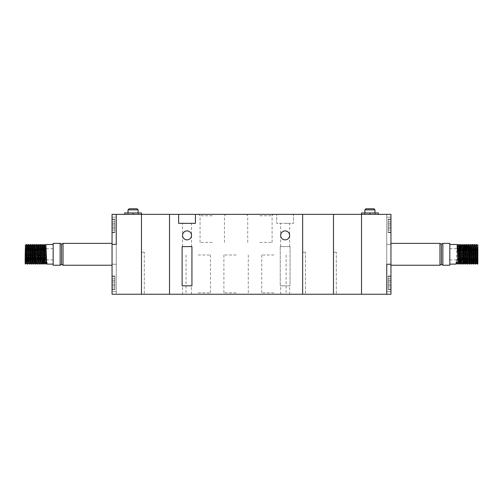 <?xml version="1.0" encoding="UTF-8"?>
<svg xmlns="http://www.w3.org/2000/svg" width="503" height="503" viewBox="0 0 503 503"><rect width="100%" height="100%" fill="white"/><g stroke="black" fill="none" stroke-linecap="round" stroke-linejoin="round"><path stroke-width="0.38" stroke-dasharray="2.52 1.89" d="M212.26 214.36L198.66 214.36L212.26 214.36M212.26 215.762L200.062 215.762L212.26 215.762M259.906 214.36L273.506 214.36L259.906 214.36M259.906 215.762L272.104 215.762L259.906 215.762M198.239 294.249L211.838 294.249L198.239 294.249M198.239 292.847L210.436 292.847L198.239 292.847M236.083 294.249L222.489 294.249L236.083 294.249M236.083 292.847L223.892 292.847L236.083 292.847M273.928 294.249L260.328 294.249L273.928 294.249M273.928 292.847L261.73 292.847L273.928 292.847M273.928 255.002L261.73 255.002L273.928 255.002M198.239 255.002L210.436 255.002L198.239 255.002M236.083 255.002L223.892 255.002L236.083 255.002M289.621 246.596L280.655 246.596L289.621 246.596L289.621 235.385C289.338 238.089 287.842 239.579 285.138 239.868C282.435 239.579 280.938 238.089 280.655 235.385A4.483 4.483 0 0 0 285.138 239.868A4.483 4.483 0 0 0 289.621 235.385C289.338 232.675 287.842 231.185 285.138 230.896C282.435 231.185 280.938 232.675 280.655 235.385C280.938 238.089 282.435 239.579 285.138 239.868C287.842 239.579 289.338 238.089 289.621 235.385A4.483 4.483 0 0 0 285.138 230.896A4.483 4.483 0 0 0 280.655 235.385C280.938 232.675 282.435 231.185 285.138 230.896C287.842 231.185 289.338 232.675 289.621 235.385L289.621 223.332L285.138 223.332L293.545 223.332L293.545 214.36L112.043 214.36L112.043 294.249L112.043 244.351L116.25 244.351L112.043 244.351L112.043 291.444L116.25 291.444L116.25 244.351L116.25 291.444L112.043 291.444L116.25 291.444L112.043 291.444L112.043 294.249L116.25 294.249L112.043 294.249L116.25 294.249L116.25 291.444L116.25 294.249L141.481 294.249L141.481 214.36L141.481 294.249L144.279 294.249L141.481 294.249L141.481 252.198L141.481 294.249L169.511 294.249L169.511 214.36L169.511 294.249L302.655 294.249L302.655 214.36L293.545 214.36L293.545 223.332L276.725 223.332L276.725 214.36L276.725 223.332L289.621 223.332M191.511 246.596L182.545 246.596L191.511 246.596L191.511 235.385C191.228 238.089 189.732 239.579 187.028 239.868C184.324 239.579 182.828 238.089 182.545 235.385A4.483 4.483 0 0 0 187.028 239.868A4.483 4.483 0 0 0 191.511 235.385C191.228 232.675 189.732 231.185 187.028 230.896C184.324 231.185 182.828 232.675 182.545 235.385C182.828 238.089 184.324 239.579 187.028 239.868C189.732 239.579 191.228 238.089 191.511 235.385A4.483 4.483 0 0 0 187.028 230.896A4.483 4.483 0 0 0 182.545 235.385C182.828 232.675 184.324 231.185 187.028 230.896C189.732 231.185 191.228 232.675 191.511 235.385L191.511 223.332L182.545 223.332L191.511 223.332M191.932 246.596L191.932 285.836L182.124 285.836L182.124 246.596L191.932 246.596M259.906 242.389L272.104 242.389L259.906 242.389M212.26 242.389L200.062 242.389L212.26 242.389M187.028 294.249L182.545 294.249L187.028 294.249M285.138 285.836L280.655 285.836L285.138 285.836M285.138 294.249L280.655 294.249L285.138 294.249M290.042 246.596L290.042 285.836L280.234 285.836L290.042 285.836L290.042 246.596L280.234 246.596L290.042 246.596M280.234 246.596L280.234 285.836L280.234 246.596M178.622 214.36L178.622 223.332L195.441 223.332L195.441 214.36M144.279 252.198L141.481 252.198L144.279 252.198L144.279 294.249L144.279 252.198M136.992 208.751L129.145 208.751M128.026 209.877L138.118 209.877M133.069 212.958L127.881 212.958L133.069 212.958L133.069 214.36L141.481 214.36L141.481 212.958L124.662 212.958M116.25 264.251L112.043 264.251L116.25 264.251L116.25 294.249L116.25 264.251L112.043 264.251L116.25 264.251L116.25 217.164L112.043 217.164L116.25 217.164L112.043 217.164L116.25 217.164L116.25 264.251M116.25 214.36L112.043 214.36L116.25 214.36L116.25 217.164L116.25 214.36M133.069 214.36L141.481 214.36M112.043 282.755L112.043 289.483L112.043 276.028L112.043 289.062L112.043 282.755L112.043 289.062L112.043 282.755L112.043 287.024L112.043 282.755L114.847 282.755L114.847 289.483L114.847 276.028L114.847 285.434L114.847 282.755L112.043 282.755L112.043 278.486L112.043 282.755L114.847 282.755L114.847 289.062L114.847 276.028L114.847 287.024L114.847 285.434L112.043 285.434L112.043 287.024L112.043 284.346L112.043 287.024L112.043 285.434L114.847 285.434L114.847 282.755L112.043 282.755L112.043 278.486L112.043 282.755M112.043 225.853L112.043 232.581L112.043 219.126L112.043 232.16L112.043 221.584L112.043 230.123L112.043 225.853L114.847 225.853L114.847 232.581L114.847 219.547L114.847 232.581L114.847 219.547L114.847 225.853L112.043 225.853L114.847 225.853L114.847 223.169L112.043 223.169L114.847 223.169L114.847 232.16L114.847 219.126L114.847 232.16L114.847 219.126L114.847 225.853L114.847 221.584L112.043 221.584L114.847 221.584L114.847 224.263L112.043 224.263L114.847 224.263L114.847 221.584L114.847 225.853L112.043 225.853L112.043 230.123L112.043 225.853M114.847 228.532L114.847 225.853L114.847 228.532L112.043 228.532L114.847 228.532L114.847 230.123L114.847 225.853L114.847 230.123L112.043 230.123L114.847 230.123L114.847 227.438L114.847 230.123L114.847 227.438L112.043 227.438L114.847 227.438L114.847 230.123L114.847 228.532L112.043 228.532L114.847 228.532M114.847 221.584L112.043 221.584L114.847 221.584M114.847 223.169L112.043 223.169L114.847 223.169M114.847 230.123L112.043 230.123L114.847 230.123M114.847 284.346L114.847 287.024L114.847 284.346L112.043 284.346L114.847 284.346L114.847 287.024L112.043 287.024L114.847 287.024L114.847 284.346M114.847 280.077L114.847 282.755L114.847 278.486L114.847 280.077L112.043 280.077L114.847 280.077L114.847 282.755L114.847 278.486L114.847 281.164L114.847 278.486L112.043 278.486L112.043 281.164L112.043 278.486L114.847 278.486L114.847 280.077L112.043 280.077L114.847 280.077M114.847 281.164L112.043 281.164L114.847 281.164L114.847 278.486L114.847 281.164M114.847 285.434L112.043 285.434L114.847 285.434M114.847 278.486L112.043 278.486L114.847 278.486M114.847 287.024L112.043 287.024L114.847 287.024M63.045 265.238L63.045 243.37M112.043 254.304L112.043 265.238L112.043 254.304M61.592 244.213L61.592 264.396M60.134 243.37L60.134 265.238M25.15 254.304L25.15 248.696L25.15 254.304M53.18 243.37L53.18 265.238M43.887 244.496L43.22 259.906M43.497 259.906L43.88 248.696M44.031 245.464L44.176 244.489M45.848 244.496L44.88 264.113M26.231 244.496L25.559 259.906M25.546 264.106L26.521 244.489M27.904 248.696L27.52 259.906M27.508 264.106L28.482 244.489M30.155 244.496L29.18 264.113M29.47 264.106L30.444 244.489M32.117 244.496L31.142 264.113M31.438 264.106L32.104 248.696M32.261 245.464L32.406 244.489M34.078 244.496L33.11 264.113M33.399 264.106L34.367 244.489M36.04 244.496L35.072 264.113M35.65 259.906L36.329 244.489M38.002 244.496L37.033 264.113M37.323 264.106L38.291 244.489M39.963 244.496L38.995 264.113M39.284 264.106L40.253 244.489M41.925 244.496L40.957 264.113M41.246 264.106L42.214 244.489M25.395 263.144L25.257 264.113M27.357 263.144L27.219 264.113M43.051 263.144L42.918 264.113M25.15 263.572L25.389 245.338M53.18 254.304L53.18 264.113L53.18 254.304M45.842 262.176L45.333 262.597L47.012 262.623L46.842 264.113M26.389 263.27L27.369 245.338M28.331 263.27L29.312 245.338M30.582 259.906L31.274 245.338M32.544 259.906L33.236 245.338M34.217 263.27L35.197 245.338M36.178 263.27L37.184 245.338M38.14 263.27L39.121 245.338M40.114 263.276L41.108 245.338M42.063 263.27L43.044 245.338M44.314 259.906L45.006 245.338M47.012 262.623L46.647 262.302M373.855 208.751L366.008 208.751M364.882 209.877L374.974 209.877M369.931 214.36L302.655 214.36L302.655 294.249L305.459 294.249L302.655 294.249L302.655 252.198L302.655 294.249L333.489 294.249L333.489 214.36L333.489 294.249L336.293 294.249L333.489 294.249L333.489 252.198L333.489 294.249L361.519 294.249L361.519 212.958L375.119 212.958L369.931 212.958L369.931 214.36L378.338 214.36L361.519 214.36L390.957 214.36L390.957 264.251L386.75 264.251L390.957 264.251L390.957 217.164L386.75 217.164L386.75 264.251L386.75 217.164L390.957 217.164L386.75 217.164L390.957 217.164L390.957 214.36L386.75 214.36L386.75 244.351L390.957 244.351L390.957 214.36L386.75 214.36L386.75 244.351L390.957 244.351L386.75 244.351L386.75 291.444L390.957 291.444L390.957 244.351L386.75 244.351L386.75 291.444L390.957 291.444L390.957 244.351L390.957 294.249L390.957 291.444L386.75 291.444L386.75 294.249L390.957 294.249L361.519 294.249L361.519 214.36M378.338 212.958L369.931 212.958M390.957 282.755L390.957 289.483L390.957 276.028L390.957 289.062L390.957 282.755L390.957 289.062L390.957 282.755L390.957 287.024L390.957 282.755L388.153 282.755L388.153 289.483L388.153 276.028L388.153 285.434L388.153 282.755L390.957 282.755L390.957 278.486L390.957 282.755L388.153 282.755L388.153 289.062L388.153 276.028L388.153 287.024L388.153 285.434L390.957 285.434L390.957 287.024L390.957 284.346L390.957 287.024L390.957 285.434L388.153 285.434L388.153 282.755L390.957 282.755L390.957 278.486L390.957 282.755M390.957 225.853L390.957 232.581L390.957 219.126L390.957 232.16L390.957 221.584L390.957 230.123L390.957 225.853L388.153 225.853L388.153 232.581L388.153 219.547L388.153 232.581L388.153 219.547L388.153 225.853L390.957 225.853L388.153 225.853L388.153 223.169L390.957 223.169L388.153 223.169L388.153 232.16L388.153 219.126L388.153 232.16L388.153 219.126L388.153 225.853L388.153 221.584L390.957 221.584L388.153 221.584L388.153 224.263L390.957 224.263L388.153 224.263L388.153 221.584L388.153 225.853L390.957 225.853L390.957 230.123L390.957 225.853M390.957 294.249L390.957 291.444L386.75 291.444L386.75 294.249L390.957 294.249M388.153 228.532L388.153 225.853L388.153 228.532L390.957 228.532L388.153 228.532L388.153 230.123L388.153 225.853L388.153 230.123L390.957 230.123L388.153 230.123L388.153 227.438L388.153 230.123L388.153 227.438L390.957 227.438L388.153 227.438L388.153 230.123L388.153 228.532L390.957 228.532L388.153 228.532M388.153 221.584L390.957 221.584L388.153 221.584M388.153 223.169L390.957 223.169L388.153 223.169M388.153 230.123L390.957 230.123L388.153 230.123M388.153 284.346L388.153 287.024L388.153 284.346L390.957 284.346L388.153 284.346L388.153 287.024L390.957 287.024L388.153 287.024L388.153 284.346M388.153 280.077L388.153 282.755L388.153 278.486L388.153 280.077L390.957 280.077L388.153 280.077L388.153 282.755L388.153 278.486L388.153 281.164L388.153 278.486L390.957 278.486L390.957 281.164L390.957 278.486L388.153 278.486L388.153 280.077L390.957 280.077L388.153 280.077M388.153 281.164L390.957 281.164L388.153 281.164L388.153 278.486L388.153 281.164M388.153 285.434L390.957 285.434L388.153 285.434M388.153 278.486L390.957 278.486L388.153 278.486M388.153 287.024L390.957 287.024L388.153 287.024M439.955 243.37L439.955 265.238M390.957 254.304L390.957 265.238L390.957 254.304M441.408 264.396L441.408 244.213M442.866 265.238L442.866 243.37M467.35 259.906L477.85 259.906L477.85 248.696M449.82 265.238L449.82 243.37M458.132 264.106L459.101 244.489M458.811 244.496L458.334 254.304C458.107 262.943 457.887 265.71 457.667 262.597L456.825 261.9L456.881 262.61M456.825 261.9L455.988 262.623C456.202 265.691 456.428 262.918 456.655 254.304L457.139 244.489M475.788 264.106L476.762 244.489M476.473 244.496L475.498 264.113M473.826 264.106L474.801 244.489M474.511 244.496L473.537 264.113M471.864 264.106L472.839 244.489M472.55 244.496L471.877 259.906M469.903 264.106L470.575 248.696M470.739 245.464L470.871 244.489M470.582 244.496L469.613 264.113M467.941 264.106L468.909 244.489M468.331 248.696L467.652 264.113M465.979 264.106L466.652 248.696M466.815 245.464L466.947 244.489M466.369 248.696L465.992 259.906M464.307 259.906L464.69 248.696M464.854 245.464L464.986 244.489M464.407 248.696L463.728 264.113M462.056 264.106L463.024 244.489M462.735 244.496L461.767 264.113M460.094 264.106L461.062 244.489M460.484 248.696L459.805 264.113M477.749 264.106L477.85 257.523L477.46 264.113M471.72 263.144L471.575 264.113M465.835 263.144L465.69 264.113M477.85 247.96L477.85 257.523M449.82 254.304L449.82 264.113L449.82 254.304M477.85 245.08L476.901 259.906M475.631 245.338L474.65 263.27M473.688 245.338L472.977 259.906M471.713 245.326L470.726 263.27M469.764 245.338L469.054 259.906M467.513 248.696L467.092 259.906M465.552 248.696L464.835 263.27M463.59 248.696L462.873 263.27M461.892 245.338L460.911 263.27M459.667 248.696L459.239 259.906M457.969 245.338L456.988 263.27M305.459 252.198L302.655 252.198L305.459 252.198L305.459 294.249L305.459 252.198M336.293 252.198L333.489 252.198L336.293 252.198L336.293 294.249L336.293 252.198M200.062 242.389L200.062 215.762L198.66 214.36M247.715 242.389L247.715 215.762L246.313 214.36M186.047 255.002L186.047 292.847L184.645 294.249M223.892 255.002L223.892 292.847L222.489 294.249M261.73 255.002L261.73 292.847L260.328 294.249M182.545 294.249L182.545 285.836M280.655 294.249L280.655 285.836M182.545 246.596L182.545 223.332M280.655 246.596L280.655 223.332M289.621 294.249L289.621 285.836M191.511 294.249L191.511 285.836M224.451 242.389L224.451 215.762L225.853 214.36M272.104 242.389L272.104 215.762L273.506 214.36M248.275 255.002L248.275 292.847L249.677 294.249M210.436 255.002L210.436 292.847L211.838 294.249M286.119 255.002L286.119 292.847L287.521 294.249M128.026 212.958L128.026 214.36M138.256 212.958L138.256 214.36M127.881 212.958L127.881 214.36M138.118 212.958L138.118 214.36M114.847 289.483L112.043 289.483L114.847 289.483M114.847 276.449L112.043 276.449L114.847 276.449M114.847 232.581L112.043 232.581L114.847 232.581M114.847 219.547L112.043 219.547L114.847 219.547M114.847 232.16L112.043 232.16L114.847 232.16M114.847 219.126L112.043 219.126L114.847 219.126M114.847 289.062L112.043 289.062L114.847 289.062M114.847 276.028L112.043 276.028L114.847 276.028M53.18 259.906L45.723 259.906M44.861 259.906L43.761 259.906M42.9 259.906L35.908 259.906M35.047 259.906L30.846 259.906M30.023 259.906L25.15 259.906M53.18 248.696L45.295 248.696M43.333 248.696L25.15 248.696M374.974 212.958L374.974 214.36M364.744 212.958L364.744 214.36M375.119 212.958L375.119 214.36M364.882 212.958L364.882 214.36M388.153 289.483L390.957 289.483L388.153 289.483M388.153 276.449L390.957 276.449L388.153 276.449M388.153 232.581L390.957 232.581L388.153 232.581M388.153 219.547L390.957 219.547L388.153 219.547M388.153 232.16L390.957 232.16L388.153 232.16M388.153 219.126L390.957 219.126L388.153 219.126M388.153 289.062L390.957 289.062L388.153 289.062M388.153 276.028L390.957 276.028L388.153 276.028M449.82 259.906L466.533 259.906M449.82 248.696L457.441 248.696M458.258 248.696L459.402 248.696M460.22 248.696L477.064 248.696"/><path stroke-width="0.75" d="M280.655 235.385A4.483 4.483 0 0 0 285.138 239.868A4.483 4.483 0 0 0 289.621 235.385A4.483 4.483 0 0 0 285.138 230.896A4.483 4.483 0 0 0 280.655 235.385M182.545 235.385A4.483 4.483 0 0 0 187.028 239.868A4.483 4.483 0 0 0 191.511 235.385A4.483 4.483 0 0 0 187.028 230.896A4.483 4.483 0 0 0 182.545 235.385M124.662 214.36L124.662 212.958L141.481 212.958L141.481 294.249L141.481 214.36L116.25 214.36L116.25 244.351L116.25 214.36L112.043 214.36L112.043 244.351L116.25 244.351L112.043 244.351L112.043 294.249L169.511 294.249L169.511 214.36L178.622 214.36L178.622 223.332L195.441 223.332L195.441 214.36L390.957 214.36L390.957 294.249L361.519 294.249L361.519 212.958L378.338 212.958L378.338 214.36M141.481 214.36L169.511 214.36L169.511 294.249L302.655 294.249L302.655 214.36L302.655 294.249L333.489 294.249L333.489 214.36L333.489 294.249L361.519 294.249L361.519 214.36M182.124 246.596L182.124 285.836L191.932 285.836L191.932 246.596L182.124 246.596M195.441 214.36L178.622 214.36M128.026 209.877L129.145 208.751L136.992 208.751L138.118 209.877L128.026 209.877L128.026 212.958M60.134 265.238L60.134 243.37L53.18 243.37L53.18 265.238L60.134 265.238L61.592 264.396L61.592 244.213L63.045 243.37L63.045 265.238L112.043 265.238M45.169 264.106L44.629 261.22L43.887 244.496L44.258 244.835L44.666 254.304C44.893 262.943 45.113 265.71 45.333 262.597L45.169 264.106L46.012 263.27L46.169 261.9L45.842 262.176M43.88 248.696L44.031 245.464M47.012 262.623C46.798 265.691 46.572 262.918 46.345 254.304L45.936 244.823L45.848 244.496L45.006 245.338L46.012 263.27M26.238 244.489L26.596 244.835L27.502 264.113L26.973 261.22L26.238 244.489L25.389 245.338L26.389 263.27L25.54 264.113L25.15 257.523L25.15 263.572M27.351 245.338L28.193 244.496L28.558 244.835L29.463 264.113L28.935 261.22L28.281 244.823L27.904 248.696M31.425 264.113L30.897 261.22L30.155 244.496L30.526 244.835L31.425 264.113L32.274 263.27L32.544 259.906M33.387 264.113L32.858 261.22L32.117 244.496L32.488 244.835L33.387 264.113L34.242 263.27M32.104 248.696L32.261 245.464M35.348 264.113L34.82 261.22L34.078 244.496L34.449 244.835L35.348 264.113L35.65 259.906M36.537 254.304L36.053 244.489L35.197 245.338L35.939 260.648L36.178 263.27L37.021 264.106L36.537 254.304M36.053 244.489L36.411 244.835L37.31 264.113L38.165 263.27M39.272 264.113L38.744 261.22L38.002 244.496L38.373 244.835L39.272 264.113L40.127 263.27L39.215 245.64L38.303 244.496M39.976 244.489L40.334 244.835L41.233 264.113L40.705 261.22L40.051 244.823L39.963 244.496L39.121 245.338M44.314 259.906L44.05 263.27L42.906 264.106L41.938 244.489L42.296 244.835L43.195 264.113L43.497 259.906M25.559 259.906L25.395 263.144M27.52 259.906L27.357 263.144M27.502 264.113L28.35 263.27M29.463 264.113L30.312 263.27L30.582 259.906M41.233 264.113L42.089 263.27M43.22 259.906L43.051 263.144M25.15 257.523L25.408 245.338M45.987 263.27L46.829 264.106L53.18 264.113M26.527 244.496L27.439 245.64L28.331 263.27L29.174 264.106M28.489 244.496L29.4 245.64L30.293 263.27L31.136 264.106M30.45 244.496L31.362 245.64L32.255 263.27L33.097 264.106M32.418 244.496L33.324 245.64L34.217 263.27L35.059 264.106M36.342 244.496L37.247 245.64L38.14 263.27L38.983 264.106M40.265 244.496L41.177 245.64L42.063 263.27L42.906 264.106M42.227 244.496L43.139 245.64L44.025 263.27L44.868 264.106M46.647 262.302L46.175 261.9M364.882 209.877L366.008 208.751L373.855 208.751L374.974 209.877L364.882 209.877L364.882 212.958M386.75 264.251L390.957 264.251L386.75 264.251L386.75 294.249L386.75 264.251M439.955 243.37L441.408 244.213L441.408 264.396L439.955 265.238L439.955 243.37L390.957 243.37M442.866 243.37L442.866 265.238L449.82 265.238L449.82 243.37L442.866 243.37L441.408 244.213M477.064 248.696L477.85 248.696L477.85 259.906M458.824 244.489L459.352 247.382L460.094 264.106L459.723 263.773L458.824 244.489L457.969 245.338L458.881 262.968L459.792 264.106M449.82 244.489L457.152 244.496L458.044 263.786L458.132 264.106L458.975 263.27L459.239 259.906M476.479 244.489L477.007 247.382L477.85 264.012L477.385 263.773L476.479 244.489L475.631 245.338M474.518 244.489L475.046 247.382L475.781 264.113L475.423 263.773L474.518 244.489L473.669 245.338M472.556 244.489L473.084 247.382L473.82 264.113L473.455 263.773L472.556 244.489L471.707 245.338L472.619 262.968L472.977 259.906M470.575 248.696L470.739 245.464M471.858 264.113L471.493 263.773L470.594 244.489L471.122 247.382L471.776 263.786L471.858 264.113L472.707 263.27L473.53 264.106M470.594 244.489L469.739 245.338M468.633 244.489L469.161 247.382L469.903 264.106L469.532 263.773L468.633 244.489L468.331 248.696M466.652 248.696L466.815 245.464M467.928 264.113L467.57 263.773L466.671 244.489L467.199 247.382L467.853 263.786L467.941 264.106L468.783 263.27L469.054 259.906M465.552 248.696L465.816 245.338L466.658 244.496L466.369 248.696M464.69 248.696L464.854 245.464M465.677 264.106L464.772 262.968L463.854 245.338L464.998 244.496L465.237 247.382L465.979 264.106L465.608 263.773L464.709 244.489L464.407 248.696M464.86 263.27L464.018 264.106L463.647 263.773L462.747 244.489L463.276 247.382L463.929 263.786L464.307 259.906M462.747 244.489L461.892 245.338M461.062 244.489L461.968 263.786L462.056 264.106L462.898 263.27L461.917 245.338L460.773 244.496L460.484 248.696M462.043 264.113L461.685 263.773L460.786 244.489L459.931 245.338L459.667 248.696M471.877 259.906L471.72 263.144M465.992 259.906L465.835 263.144M477.85 263.572L477.85 245.131M458.12 264.113L457.667 262.597L455.988 262.623L456.158 264.113L449.82 264.113M477.85 247.96L477.85 245.08M476.901 259.906L476.542 262.968L475.649 245.338L474.807 244.496M475.492 264.106L474.58 262.968L473.688 245.338L472.845 244.496M471.562 264.106L470.657 262.968L469.764 245.338L468.922 244.496M469.601 264.106L468.695 262.968L468.041 247.96L467.803 245.338L467.513 248.696M467.092 259.906L466.822 263.27L465.979 264.106M467.639 264.106L466.734 262.968L465.841 245.338L464.998 244.496M463.854 245.338L463.59 248.696M461.754 264.106L460.842 262.968L459.931 245.338M457.831 264.106L456.881 262.61M133.069 212.958L133.069 214.36M369.931 212.958L369.931 214.36M138.118 209.877L138.118 212.958M63.045 243.37L112.043 243.37M61.592 244.213L60.134 243.37M45.723 259.906L44.861 259.906M43.761 259.906L42.9 259.906M35.908 259.906L35.047 259.906M30.846 259.906L30.023 259.906M45.861 244.489L53.18 244.489M45.295 248.696L44.478 248.696M44.201 248.696L43.333 248.696M34.38 244.496L35.223 245.338M35.361 264.106L36.203 263.27M44.189 244.496L45.031 245.338M43.887 244.496L43.044 245.338M41.925 244.496L41.083 245.338M40.944 264.106L40.102 263.27M38.002 244.496L37.159 245.338M34.078 244.496L33.236 245.338M32.117 244.496L31.274 245.338M30.155 244.496L29.312 245.338M27.212 264.106L26.37 263.27M61.592 264.396L63.045 265.238M374.974 209.877L374.974 212.958M466.533 259.906L467.35 259.906M457.441 248.696L458.258 248.696M459.402 248.696L460.22 248.696M477.454 264.106L476.611 263.27L475.788 264.106M468.62 244.496L467.777 245.338L466.96 244.496M463.716 264.106L462.873 263.27M456.171 264.106L457.013 263.27M457.152 244.496L457.994 245.338M459.113 244.496L459.956 245.338M460.094 264.106L460.937 263.27M463.037 244.496L463.879 245.338M469.903 264.106L470.745 263.27M470.883 244.496L471.726 245.338M473.826 264.106L474.669 263.27M476.769 244.496L477.611 245.338M441.408 264.396L442.866 265.238M439.955 265.238L390.957 265.238"/></g></svg>
